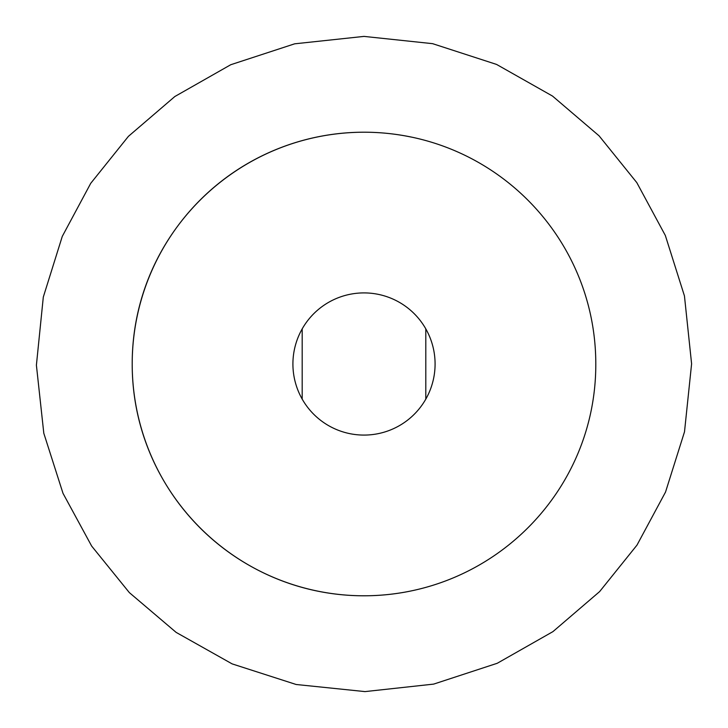 <?xml version="1.0" encoding="UTF-8"?>
<svg xmlns="http://www.w3.org/2000/svg" width="728" height="728" viewBox="0 0 728 728"><rect width="100%" height="100%" fill="white"/><g stroke="black" fill="none" stroke-linecap="round" stroke-linejoin="round"><path stroke-width="1.09" d="M343.816 133.088L344.362 133.042M343.034 133.16L343.907 133.078M364 435.08A71.08 71.08 0 0 0 425.561 328.455A71.08 71.08 0 0 0 302.439 328.455A71.08 71.08 0 0 0 364 435.08M364 36.4L432.623 43.671L496.569 64.428L552.525 96.078L599.08 135.836L636.8 182.61L665.328 235.463L684.447 295.932L691.6 363.827L684.502 431.831L665.519 492.083L636.982 545.117L599.626 591.591L552.952 631.613L497.26 663.272L433.651 684.111L364.992 691.6L296.15 684.493L232.141 663.89L176.14 632.386L129.347 592.61L91.655 546.064L62.999 493.32L43.807 433.26L36.4 365.174L43.307 297.06L62.28 236.382L90.745 183.301L128.41 136.354L174.838 96.524L230.749 64.728L294.676 43.816L364 36.4M410.801 136.982A231.795 231.795 0 0 0 364 132.205C235.817 132.478 132.268 236.172 132.205 363.5C131.795 490.945 235.19 595.322 363.163 595.795C491.555 596.059 595.804 492.064 595.795 364.528C596.096 236.928 492.747 132.314 364 132.205A231.795 231.795 0 0 0 132.205 364A231.795 231.795 0 0 0 409.491 591.282M358.913 132.259L362.426 132.214M425.807 399.099L425.807 328.901M302.184 399.099L302.184 328.901"/></g></svg>
